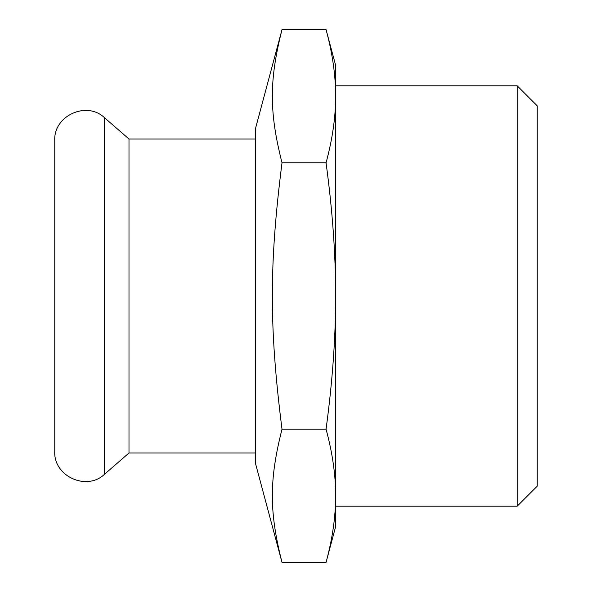 <?xml version="1.0" encoding="UTF-8"?>
<svg xmlns="http://www.w3.org/2000/svg" width="592" height="592" viewBox="0 0 592 592"><rect width="100%" height="100%" fill="white"/><g stroke="black" fill="none" stroke-linecap="round" stroke-linejoin="round"><path stroke-width="0.89" d="M282.007 29.6L255.374 128.989L255.374 463.011L282.007 562.4C269.123 511.466 269.123 480.134 282.007 429.2L326.059 429.2C332.504 453.028 335.686 475.228 335.62 495.8L335.62 96.2C335.686 116.772 332.504 138.972 326.059 162.8L282.007 162.8C269.123 111.866 269.123 80.534 282.007 29.6L326.059 29.6C332.504 53.428 335.686 75.628 335.62 96.2L335.62 65.29L326.059 29.6M282.007 562.4L326.059 562.4C332.504 538.572 335.686 516.372 335.62 495.8L335.62 526.71L326.059 562.4M326.059 162.8C332.504 210.456 335.686 254.856 335.62 296C335.686 337.144 332.504 381.544 326.059 429.2M282.007 429.2C269.123 327.332 269.123 264.668 282.007 162.8M517.179 85.803L517.179 506.197L537.24 486.136L537.24 105.864L517.179 85.803L335.62 85.803M517.179 506.197L335.62 506.197L335.62 495.8M335.62 296L335.62 190.905M255.374 452.984L128.989 452.984L128.989 139.016L104.592 117.808C86.728 100.566 53.465 115.721 54.76 140.519L54.76 451.481C53.465 476.279 86.728 491.434 104.592 474.192L104.592 117.808M255.374 139.016L128.989 139.016M128.989 452.984L104.592 474.192"/></g></svg>
